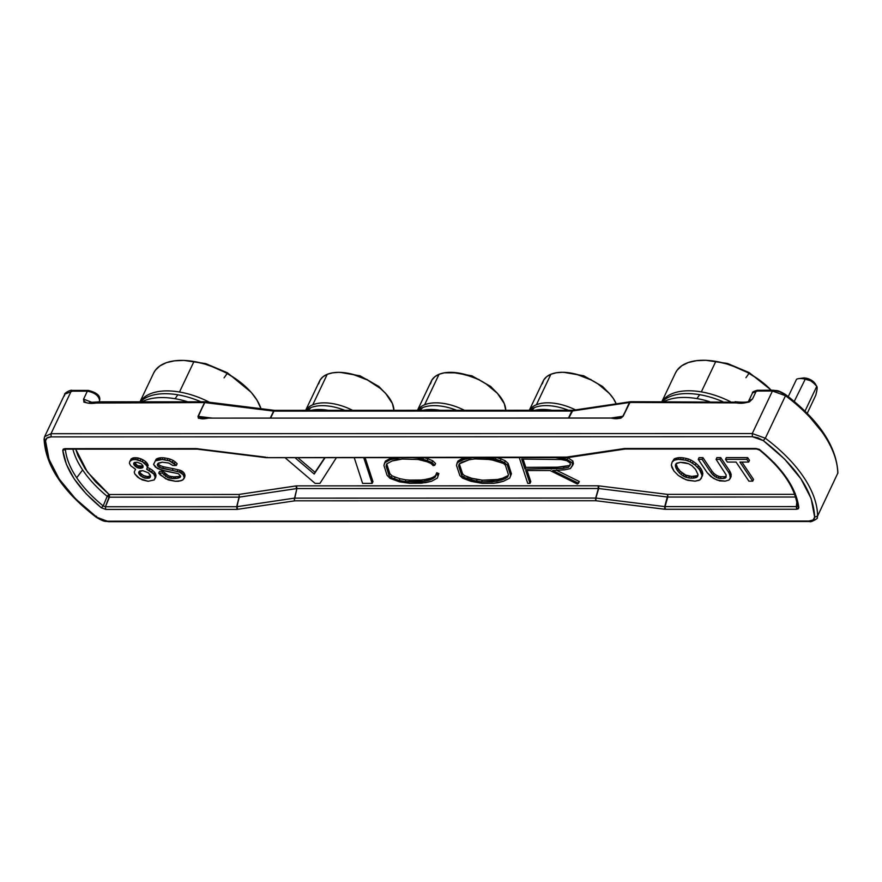 <?xml version="1.0" encoding="UTF-8"?>
<svg xmlns="http://www.w3.org/2000/svg" width="882" height="882" viewBox="0 0 882 882"><rect width="100%" height="100%" fill="white"/><g stroke="black" fill="none" stroke-linecap="round" stroke-linejoin="round"><path stroke-width="1.32" d="M529.707 409.821A40.539 21.543 25.4 0 1 536.41 404.761A40.539 21.543 25.4 0 1 575.527 409.898A40.539 21.543 25.4 0 0 536.41 404.761L550.897 374.255A40.539 21.543 -154.6 0 0 543.202 381.002L529.299 410.295M534.492 407.594L531.945 410.295L534.492 407.594A41.101 21.841 -154.6 0 1 568.493 410.284A41.101 21.841 -154.6 0 0 534.492 407.594A41.101 21.841 -154.6 0 0 529.928 410.295M601.502 386.415A3.616 1.301 129.5 0 1 602.483 386.404L602.406 386.349M417.881 409.843A40.539 21.543 25.4 0 1 424.584 404.794A40.539 21.543 25.4 0 1 464.472 410.306A40.539 21.543 25.4 0 0 424.584 404.794L439.071 374.288A40.539 21.543 -154.6 0 0 431.375 381.024L417.473 410.317M422.676 407.616L420.13 410.317L422.676 407.616A41.101 21.841 -154.6 0 1 456.667 410.306A41.101 21.841 -154.6 0 0 422.676 407.616A41.101 21.841 -154.6 0 0 418.112 410.317M489.686 386.437A3.616 1.301 129.5 0 1 490.657 386.426L490.59 386.382M306.054 409.865A40.539 21.543 25.4 0 1 312.757 404.816A40.539 21.543 25.4 0 1 352.646 410.339A40.539 21.543 25.4 0 0 312.757 404.816L327.244 374.31A40.539 21.543 -154.6 0 0 319.56 381.057L305.646 410.351M310.85 407.649L308.303 410.351L310.85 407.649A41.101 21.841 -154.6 0 1 344.84 410.339A41.101 21.841 -154.6 0 0 310.85 407.649A41.101 21.841 -154.6 0 0 306.286 410.351M377.86 386.459A3.616 1.301 129.5 0 1 378.83 386.448L378.764 386.404M227.17 373.494L224.094 377.827M749.016 373.373L745.929 377.705M663.87 401.685A61.597 32.733 25.4 0 1 696.89 398.598A61.597 32.733 -154.6 0 0 672.194 398.664M142.035 401.806A61.597 32.733 25.4 0 1 175.044 398.719A61.597 32.733 -154.6 0 0 150.348 398.785M529.387 410.295A40.539 21.543 25.4 0 1 536.41 404.761L550.897 374.255L546.708 376.658L543.808 379.899L542.276 383.846M417.561 410.317A40.539 21.543 25.4 0 1 424.584 404.794L439.071 374.288L434.892 376.691L431.982 379.922L430.46 383.868M305.745 410.351A40.539 21.543 25.4 0 1 312.757 404.816L327.244 374.31L323.066 376.713L320.155 379.955L318.634 383.902M200.986 401.795A59.733 31.741 -154.6 0 0 177.855 394.816L175.044 398.719L177.855 394.816A59.733 31.741 -154.6 0 0 140.436 401.806M140.139 401.806A59.16 31.443 25.4 0 1 179.487 392.005L193.974 361.499A59.16 31.443 -154.6 0 0 153.633 373.097L139.995 401.806M722.832 401.674A59.733 31.741 -154.6 0 0 699.702 394.695L696.89 398.598L699.702 394.695A59.733 31.741 -154.6 0 0 662.272 401.685M661.985 401.685A59.16 31.443 25.4 0 1 701.333 391.884L715.82 361.377A59.16 31.443 -154.6 0 0 675.469 372.976L661.842 401.685M816.6 391.851L815.861 395.026L807.251 413.327L815.861 395.026L817.074 389.116L816.6 391.851M817.107 387.242L817.074 389.105L817.008 386.757L815.144 383.626L816.776 386.327L805.012 411.1L816.776 386.327L811.661 381.068L805.233 379.205A13.362 7.1 -154.6 0 0 796.578 379.205L788.254 396.591M815.872 385.048A8.809 4.675 -154.6 0 0 815.332 383.924A8.809 4.675 -154.6 0 0 815.144 383.626L810.326 379.624L807.14 378.389L802.818 378.058M207.182 418.167L198.34 416.37L212.231 418.101L197.998 416.359L204.547 402.567L205.649 401.817L204.712 402.567L205.649 401.817L206.344 402.291L205.418 401.806L204.547 402.567L198.34 416.37L204.415 418.024M205.649 401.817L206.344 402.291L205.418 401.806L204.547 402.567L87.803 403.074L83.944 402.17L83.57 399.138L91.971 402.368L83.57 399.138L87.34 391.189C94.517 392.501 98.597 395.544 99.6 400.318L99.423 398.653M785.509 395.72L765.333 438.233L752.258 433.536L752.412 436.711L763.305 440.625L765.333 438.233A130.988 69.601 25.4 0 1 817.581 516.058L814.648 517.117C813.48 491.616 796.369 466.126 763.305 440.625L765.333 438.233L785.509 395.72A130.988 69.601 25.4 0 1 837.757 473.546A130.988 69.601 -154.6 0 0 785.509 395.72L772.445 391.024L774.231 390.748L772.445 391.024L785.509 395.72L785.134 394.662L785.509 395.72L785.134 394.662L779.776 391.828L773.426 390.252L757.274 390.263C753.57 391.343 751.982 392.225 752.522 392.909L756.282 391.035L752.511 398.984L749.259 402.005L744.529 402.92L629.682 402.468L623.133 416.249L620.917 418.156L617.841 418.586L611.061 418.013L208.428 418.112L611.028 418.013C616.198 419.347 620.233 418.752 623.133 416.249L630.332 401.718L622.824 416.271L611.226 418.002L622.824 416.271L612.108 418.068L617.08 417.759L623.133 416.249L629.373 402.49L630.332 401.718L629.516 402.468L630.542 401.707L631.468 402.192L630.332 401.718M139.488 471.231L140.558 473.292L143.424 475.475L147.294 476.567L150.568 475.993L149.444 478.022L150.293 477.195L150.227 475.023L148.408 472.84L142.752 470.657L139.786 470.933L138.628 472.84L139.742 475.023L142.597 477.195L144.549 478.022L145.365 476.291L143.424 475.475L142.597 477.195L143.424 475.475L141.638 474.384L140.822 476.115L141.638 474.384L140.558 473.292L139.742 475.023L140.558 473.292L139.83 472.201L139.003 473.932L139.488 471.231M134.538 462.466L137.537 465.663L143.071 466.225L141.925 466.479L141.109 468.21L143.005 467.383L142.95 465.751L141.318 463.844L137.085 462.212L134.472 462.477L133.634 463.844L136.71 467.383L138.121 467.934L138.948 466.203L137.537 465.663L136.71 467.383L137.537 465.663L136.28 464.847L135.464 466.567L136.28 464.847L135.387 464.02L134.571 465.751L135.387 464.02L134.659 462.94L133.832 464.66L134.538 462.466M462.598 473.821L464.384 475.53L471.65 478.276L482.355 480.183L497.602 479.477L502.751 478.165L508.241 475.442L502.751 478.165L501.935 479.896L505.044 478.683L505.86 476.953L505.044 478.683L507.701 476.986L508.462 474.814L505.397 465.222L503.49 463.425L495.662 460.558L485.574 458.982L474.803 458.916L469.191 459.754L459.158 463.899L458.629 466.038L461.782 475.552L463.568 477.25L470.823 480.006L481.539 481.914L492.542 481.837L501.935 479.896L502.751 478.165L497.602 479.477L496.787 481.197L497.602 479.477L493.358 480.117L492.542 481.837L493.358 480.117L482.355 480.183L481.539 481.914L482.355 480.183L477.184 479.488L476.368 481.208L477.184 479.488L471.65 478.276L470.823 480.006L471.65 478.276L468.122 477.118L467.306 478.849L468.122 477.118L464.384 475.53L463.568 477.25L464.384 475.53L462.598 473.821L461.782 475.552L462.598 473.821L459.445 464.307L462.598 473.821M459.621 463.612L458.629 466.038L459.621 463.612M523.059 459.07L525.782 467.35L557.512 467.173L569.375 465.531L570.367 464.141L568.559 467.262L570.467 464.582L570.125 462.973L566.74 460.68L561.206 459.533L521.67 459.07L524.955 469.07L563.267 468.408L568.559 467.262L569.375 465.531L564.083 466.677L563.267 468.408L564.083 466.677L557.512 467.173L556.685 468.893L557.512 467.173L552.496 467.339L551.669 469.07L551.945 467.361L551.118 469.092L551.945 467.361L525.782 467.35L524.955 469.07L525.782 467.35L523.059 459.07M697.519 475.618L696.703 477.338L698.015 474.615L695.589 469.433L692.161 465.894L688.599 463.712L680.342 462.355L676.703 463.171L675.524 464.538L675.392 465.894L676.207 464.175L677.541 467.714L680.265 471.253L685.623 475.067L691.786 476.434L697.519 475.618L695.788 476.159L694.972 477.89L696.703 477.338L697.519 475.618M676.274 463.513L676.207 464.175L676.274 463.513M139.312 471.396L138.628 472.84L139.312 471.396M147.878 478.287L149.444 478.022L150.26 476.291L148.694 476.567L147.878 478.287L148.694 476.567L147.294 476.567L146.478 478.287L147.878 478.287L146.478 478.287L147.294 476.567L145.365 476.291L144.549 478.022L146.478 478.287L142.597 477.195L139.742 475.023L138.628 472.84L138.937 471.749L142.752 470.657L148.408 472.84L150.601 476.104L149.444 478.022L147.878 478.287M134.174 462.719L133.634 463.844L134.174 462.719M143.093 466.313L142.322 467.934L143.093 466.313M139.709 468.21L141.109 468.21L141.925 466.479L140.525 466.479L139.709 468.21L140.525 466.479L138.948 466.203L138.121 467.934L139.709 468.21L136.71 467.383L133.832 464.66L133.788 463.028L137.085 462.212L141.318 463.844L142.95 465.751L143.005 467.383L139.709 468.21M697.916 475.685L697.386 476.798L697.916 475.685M693.054 478.165L694.972 477.89L695.788 476.159L693.88 476.434L693.054 478.165L693.88 476.434L691.786 476.434L690.959 478.165L693.054 478.165L690.959 478.165L691.786 476.434L689.504 476.159L688.677 477.89L690.959 478.165L688.677 477.89L689.504 476.159L687.034 475.618L686.218 477.349L688.677 477.89L686.218 477.349L687.034 475.618L685.623 475.067L684.807 476.798L686.218 477.349L684.807 476.798L685.623 475.067L684.024 474.251L683.208 475.982L684.807 476.798L683.208 475.982L684.024 474.251L682.062 472.895L681.246 474.615L683.208 475.982L681.246 474.615L682.062 472.895L680.265 471.253L679.449 472.984L681.246 474.615L679.449 472.984L680.265 471.253L678.633 469.345L677.817 471.076L679.449 472.984L677.817 471.076L678.633 469.345L677.541 467.714L676.714 469.445L677.817 471.076L676.714 469.445L677.541 467.714L676.604 465.806L675.788 467.537L676.714 469.445L675.788 467.537L676.604 465.806L676.207 464.175L675.392 465.894L675.788 467.537L676.02 463.712L680.342 462.355L684.719 462.62L688.599 463.712L692.161 465.894L695.589 469.433L698.015 474.615L696.703 477.338L693.054 478.165M167.591 477.471L162.222 473.105L158.727 473.105L165.717 478.827L175.397 481.285L178.539 481.285L182.872 479.918L184.206 477.735L183.236 474.737L179.311 472.013L159.422 467.383L157.25 464.66L158.595 463.017L162.244 462.201L168.727 463.017L172.828 465.476L176.312 465.476L169.366 460.834L162.156 459.478L155.386 460.845L153.567 464.384L155.397 467.107L161.604 470.106L178.307 473.645L180.656 476.104L180.336 477.195L177.58 478.287L170.943 478.287L167.591 477.471L168.418 475.74L163.038 471.374L159.543 471.385L158.727 473.105L159.543 471.385L163.038 471.374L162.222 473.105L163.038 471.374L164.669 473.281L163.854 475.012L164.669 473.281L166.29 474.648L165.463 476.379L166.29 474.648L168.418 475.74L167.591 477.471L169.355 478.011L170.182 476.28L168.418 475.74L170.182 476.28L169.355 478.011L170.943 478.287L171.758 476.556L170.182 476.28L171.758 476.556L170.943 478.287L173.214 478.551L174.041 476.831L171.758 476.556L174.041 476.831L173.214 478.551L174.967 478.551L177.58 478.287L178.396 476.556L175.783 476.831L174.967 478.551L175.783 476.831L174.041 476.831L178.396 476.556L177.58 478.287L179.311 477.735L180.126 476.004L178.396 476.556L180.126 476.004L179.311 477.735L180.656 476.104L178.307 473.645L165.827 471.197L157.36 468.474L153.567 464.384L156.202 459.114L155.386 460.845L157.239 458.563L156.202 459.114L157.239 458.563L156.412 460.294L158.143 459.754L158.969 458.023L157.239 458.563L158.969 458.023L158.143 459.754L160.061 459.478L160.877 457.747L158.969 458.023L160.877 457.747L160.061 459.478L162.156 459.478L162.983 457.747L160.877 457.747L162.983 457.747L162.156 459.478L164.438 459.754L165.254 458.023L162.983 457.747L165.254 458.023L164.438 459.754L167.249 460.294L168.065 458.563L165.254 458.023L168.065 458.563L167.249 460.294L169.366 460.834L170.182 459.114L168.065 458.563L170.182 459.114L169.366 460.834L172.376 462.201L173.192 460.47L170.182 459.114L173.192 460.47L172.376 462.201L174.338 463.557L175.154 461.837L173.192 460.47L175.154 461.837L174.338 463.557L176.312 465.476L177.139 463.745L175.154 461.837L177.139 463.745L176.312 465.476L172.828 465.476L168.727 463.017L162.244 462.201L157.911 463.568L157.25 464.66L157.624 465.751L158.209 463.326L157.999 466.291L158.451 464.02L157.999 466.291L159.422 467.383L160.248 465.652L158.815 464.56L160.248 465.652L159.422 467.383L162.608 468.474L163.424 466.743L160.248 465.652L163.424 466.743L162.608 468.474L172.277 470.382L173.093 468.651L163.424 466.743L173.093 468.651L172.277 470.382L177.194 471.462L178.021 469.742L173.093 468.651L178.021 469.742L177.194 471.462L179.311 472.013L180.126 470.282L178.021 469.742L180.126 470.282L179.311 472.013L180.722 472.554L181.549 470.834L180.126 470.282L181.549 470.834L180.722 472.554L181.968 473.369L182.795 471.65L181.549 470.834L182.795 471.65L181.968 473.369L183.236 474.737L184.062 473.006L182.795 471.65L184.062 473.006L183.236 474.737L183.985 476.368L184.801 474.648L184.062 473.006L184.801 474.648L184.206 477.735L185.022 476.004L184.801 474.648L183.886 478.827L184.702 477.096L182.872 479.918L180.975 480.734L175.397 481.285L168.197 479.918L160.359 475.012L158.727 473.105L162.222 473.105L167.591 477.471M142.3 461.661L135.596 459.478L131.936 459.754L129.72 461.661L129.422 463.304L130.723 465.751L135.552 469.301L134.229 472.024L134.814 473.932L137.713 477.206L142.333 479.929L148.143 481.285L154.218 479.929L155.177 477.195L153.689 473.932L146.732 469.29L147.36 467.118L146.798 465.751L142.3 461.661L143.127 459.93L138.353 458.023L132.763 458.034L131.209 458.849L129.72 461.661L131.209 458.849L130.393 460.569L131.209 458.849L132.763 458.034L131.936 459.754L132.763 458.034L134.318 457.758L133.502 459.478L134.318 457.758L136.423 457.758L135.596 459.478L136.423 457.758L138.353 458.023L137.526 459.754L138.353 458.023L140.999 458.849L140.172 460.569L140.999 458.849L143.127 459.93L142.3 461.661L144.802 463.293L145.618 461.573L143.127 459.93L145.618 461.573L144.802 463.293L146.07 464.66L146.886 462.929L145.618 461.573L146.886 462.929L146.07 464.66L147.36 467.118L148.187 465.387L147.614 464.02L146.798 465.751L147.614 464.02L146.886 462.929L148.187 465.387L146.732 469.29L149.212 470.382L150.028 468.651L147.614 467.592L150.028 468.651L149.212 470.382L151.704 472.013L152.52 470.293L150.028 468.651L152.52 470.293L151.704 472.013L153.689 473.932L154.504 472.201L152.52 470.293L154.504 472.201L153.689 473.932L154.604 475.288L155.419 473.557L154.504 472.201L155.419 473.557L154.604 475.288L155.177 477.195L156.004 475.464L155.419 473.557L156.004 475.464L155.045 478.562L155.871 476.831L154.218 479.929L148.143 481.285L139.676 478.562L134.814 473.932L134.229 472.024L135.552 469.301L130.723 465.751L129.422 463.304L129.72 461.661L130.393 460.569L133.502 459.478L137.526 459.754L142.3 461.661M437.152 474.935L435.962 474.461L435.344 476.953L432.632 478.783L424.132 481.241L405.081 481.583L399.171 480.458L391.112 477.482L388.995 475.266L386.062 466.093L386.669 463.91L392.06 460.999L402.258 459.026L418.244 459.511L426.998 461.76L430.857 463.37L433.216 465.663L434.749 465.266L431.893 462.499L427.108 460.503L417.715 458.078L412.5 457.648L417.925 457.648L422.974 459.29L423.746 457.648L422.974 459.29L427.108 460.503L427.935 458.772L424.066 457.648L427.935 458.772L427.108 460.503L431.893 462.499L432.709 460.768L427.935 458.772L432.709 460.768L431.893 462.499L434.749 465.266L435.565 463.535L432.709 460.768L435.565 463.535L434.749 465.266L433.216 465.663L430.857 463.37L426.998 461.76L418.244 459.511L402.258 459.026L397.143 459.599L392.06 460.999L386.669 463.91L386.062 466.093L387.066 463.689L386.062 466.093L388.995 475.266L391.112 477.482L391.928 475.751L389.811 473.546L388.995 475.266L389.811 473.546L386.878 464.373L389.811 473.546L391.928 475.751L391.112 477.482L394.309 478.772L395.136 477.041L391.928 475.751L395.136 477.041L394.309 478.772L399.171 480.458L399.987 478.728L395.136 477.041L399.987 478.728L399.171 480.458L405.081 481.583L405.896 479.852L399.987 478.728L405.896 479.852L405.081 481.583L408.862 481.826L409.678 480.095L405.896 479.852L409.678 480.095L408.862 481.826L420.35 481.737L421.166 480.006L409.678 480.095L421.166 480.006L420.35 481.737L424.132 481.241L424.959 479.51L421.166 480.006L424.959 479.51L424.132 481.241L427.241 480.569L428.068 478.838L424.959 479.51L428.068 478.838L427.241 480.569L429.986 479.907L430.802 478.176L428.068 478.838L430.802 478.176L429.986 479.907L432.632 478.783L433.448 477.052L430.802 478.176L433.448 477.052L432.632 478.783L435.035 475.872L433.448 477.052L435.035 475.872L434.209 477.603L435.344 476.953L436.788 472.73L435.962 474.461L437.152 474.935L437.968 473.215L436.788 472.73L437.968 473.215L437.152 474.935L438.045 475.31L437.152 474.935M400.417 457.648L390.461 459.643L384.673 462.763L383.924 465.453L387.044 475.233L390.031 478.353L399.348 481.815L409.766 483.281L425.455 482.675L431.518 481.285L437.362 478.077L438.872 473.579L437.968 473.215L438.872 473.579L437.362 478.077L438.872 473.579L437.362 478.077L431.518 481.285L421.475 483.193L409.766 483.281L399.348 481.815L390.031 478.353L387.044 475.233L383.924 465.453L385.489 461.032L384.673 462.763L390.461 459.643L391.277 457.923L385.489 461.032L391.277 457.923L390.461 459.643L396.04 457.648L400.417 457.648M354.222 457.659L362.601 483.38L372.149 483.38L363.726 457.659L372.149 483.38L362.601 483.38L354.222 457.659M498.143 482.619L503.457 481.274L509.697 478.11L510.612 475.486L507.315 465.189L504.526 462.576L500.237 460.691L485.662 457.626L490.491 457.626L490.249 458.133L495.452 459.213L496.202 457.626L495.452 459.213L500.237 460.691L501.064 458.96L496.753 457.626L501.064 458.96L500.237 460.691L504.526 462.576L505.342 460.845L501.064 458.96L505.342 460.845L504.526 462.576L507.315 465.189L508.142 463.469L505.342 460.845L508.142 463.469L507.315 465.189L510.612 475.486L509.697 478.11L511.428 473.755L510.612 475.486L511.428 473.755L508.142 463.469L511.428 473.755L509.697 478.11L503.457 481.274L493.677 483.292L498.143 482.619M472.543 457.637L463.778 459.555L457.141 462.785L456.49 465.409L459.864 475.563L462.521 478.121L470.988 481.352L482.344 483.358L493.677 483.292L482.344 483.358L470.988 481.352L462.521 478.121L459.864 475.563L456.49 465.409L457.967 461.054L457.141 462.785L460.316 460.834L461.143 459.103L457.967 461.054L461.143 459.103L460.316 460.834L463.778 459.555L464.594 457.824L461.143 459.103L464.594 457.824L463.778 459.555L468.122 457.637L467.791 458.342L472.543 457.637M508.462 474.814L507.701 476.986L505.044 478.683L496.787 481.197L481.539 481.914L476.368 481.208L463.568 477.25L461.782 475.552L458.629 466.038L459.158 463.899L461.992 462.157L469.191 459.754L474.803 458.916L490.789 459.555L503.49 463.425L505.397 465.222L508.462 474.814M567.126 459.456L555.197 457.615L560.875 457.615L567.126 459.456L567.942 457.725L567.126 459.456L572.065 462.796L567.126 459.456M519.266 457.626L527.723 483.347L529.983 483.391L525.683 470.525L550.092 470.547L577.346 484.031L578.482 483.248L552.738 470.514L564.535 469.841L570.356 468.585L572.627 465.398L572.065 462.796L572.881 461.077L567.942 457.725L572.881 461.077L572.065 462.796L572.627 465.398L573.443 463.667L572.881 461.077L573.443 463.667L570.356 468.585L564.535 469.841L552.738 470.514L578.482 483.248L579.298 481.517L556.785 470.382L579.298 481.517L577.346 484.031L550.092 470.547L525.683 470.525L529.983 483.391L530.799 481.66L527.083 470.525L530.799 481.66L529.983 483.391L527.723 483.347L519.266 457.626M521.67 459.07L561.206 459.533L566.74 460.68L570.125 462.973L570.467 464.582L568.559 467.262L563.267 468.408L524.955 469.07L521.67 459.07M314.201 474.042L294.974 457.681L314.201 474.042L315.017 472.311L297.829 457.681L315.017 472.311L314.201 474.042L325.094 457.67L314.201 474.042M285.007 457.681L315.128 483.391L319.945 483.391L336.406 457.67L319.945 483.391L315.128 483.391L285.007 457.681M716.074 459.346L726.151 474.88L726.051 477.338L723.637 478.43L718.213 478.154L714.486 476.247L711.245 472.973L702.094 459.346L698.257 459.346L707.221 472.708L713.505 478.43L719.701 480.877L725.125 481.153L728.929 480.062L730.285 478.43L730.395 476.512L728.885 472.697L719.921 459.346L716.074 459.346L716.89 457.615L716.074 459.346L719.921 459.346L720.737 457.615L716.89 457.615L720.737 457.615L719.921 459.346L728.885 472.697L729.701 470.977L720.737 457.615L729.701 470.977L728.885 472.697L729.811 474.604L730.638 472.884L729.701 470.977L730.638 472.884L729.811 474.604L730.285 478.43L731.222 474.792L730.395 476.512L731.222 474.792L730.638 472.884L731.101 476.699L728.929 480.062L725.125 481.153L717.055 480.062L710.826 476.523L707.221 472.708L698.257 459.346L699.073 457.626L698.257 459.346L702.094 459.346L702.921 457.626L699.073 457.626L702.921 457.626L702.094 459.346L711.245 472.973L712.072 471.253L702.921 457.626L712.072 471.253L711.245 472.973L712.877 474.88L713.692 473.16L712.072 471.253L713.692 473.16L712.877 474.88L714.486 476.247L715.313 474.516L713.692 473.16L715.313 474.516L714.486 476.247L716.272 477.338L717.088 475.607L715.313 474.516L717.088 475.607L716.272 477.338L718.213 478.154L719.039 476.423L717.088 475.607L719.039 476.423L718.213 478.154L720.142 478.43L720.969 476.699L719.039 476.423L720.969 476.699L720.142 478.43L723.637 478.43L724.464 476.699L720.969 476.699L724.464 476.699L723.637 478.43L725.202 478.154L726.029 476.423L724.464 476.699L726.029 476.423L725.202 478.154L726.051 477.338L726.151 474.88L716.074 459.346M725.511 459.346L727.341 462.069L736.073 462.069L748.884 481.142L752.732 481.142L739.921 462.069L748.653 462.069L746.822 459.335L725.511 459.346L726.327 457.615L725.511 459.346L746.822 459.335L747.649 457.615L726.327 457.615L747.649 457.615L746.822 459.335L748.653 462.069L749.48 460.338L747.649 457.615L749.48 460.338L748.653 462.069L739.921 462.069L752.732 481.142L753.548 479.422L741.905 462.069L753.548 479.422L752.732 481.142L748.884 481.142L736.073 462.069L727.341 462.069L725.511 459.346M672.128 462.08L671.345 465.079L673.969 471.076L678.302 475.442L683.109 478.441L687.883 480.337L695.071 481.164L699.062 480.337L701.278 478.43L702.061 475.431L699.437 469.433L695.104 465.079L690.11 461.804L685.523 460.172L678.335 459.357L674.344 460.172L672.128 462.08L674.124 458.993L673.308 460.724L675.16 458.442L674.124 458.993L675.16 458.442L674.344 460.172L676.417 459.632L677.244 457.901L675.16 458.442L677.244 457.901L676.417 459.632L678.335 459.357L679.151 457.626L677.244 457.901L679.151 457.626L678.335 459.357L680.43 459.357L681.246 457.626L679.151 457.626L681.246 457.626L680.43 459.357L682.712 459.621L683.528 457.901L681.246 457.626L683.528 457.901L682.712 459.621L685.523 460.172L686.339 458.442L683.528 457.901L686.339 458.442L685.523 460.172L687.64 460.713L688.456 458.982L686.339 458.442L688.456 458.982L687.64 460.713L690.11 461.804L690.937 460.073L688.456 458.982L690.937 460.073L690.11 461.804L692.425 463.171L693.252 461.44L690.937 460.073L693.252 461.44L692.425 463.171L695.104 465.079L695.931 463.348L693.252 461.44L695.931 463.348L695.104 465.079L697.805 467.526L698.621 465.795L695.931 463.348L698.621 465.795L697.805 467.526L700.529 471.076L701.355 469.345L700.253 467.703L699.437 469.433L700.253 467.703L698.621 465.795L701.355 469.345L700.529 471.076L701.466 472.984L702.281 471.253L701.355 469.345L702.281 471.253L701.466 472.984L702.061 475.431L702.877 473.7L702.281 471.253L702.877 473.7L701.763 477.063L702.579 475.343L700.099 479.797L695.071 481.164L686.119 479.797L678.302 475.442L673.969 471.076L671.941 467.537L671.345 465.079L672.128 462.08M435.708 475.486L435.035 475.872L435.708 475.486M392.247 457.648L391.277 457.923L392.247 457.648M372.965 481.649L372.149 483.38L372.965 481.649L365.115 457.659L372.965 481.649M465.222 457.637L464.594 457.824L465.222 457.637M324.774 457.67L315.017 472.311L324.774 457.67M815.365 383.979L815.144 383.626A8.809 4.675 -154.6 0 0 802.94 378.036L798.728 378.632A13.362 7.1 25.4 0 1 805.233 379.205L810.018 380.263L815.718 384.806M794.263 401.409L805.233 379.205L794.263 401.409M239.11 495.717L239.033 497.15L109.423 497.183L109.092 494.504L87.428 472.035L75.709 449.147L77.903 455.498L85.058 468.673L95.598 481.848L109.092 494.504L108.111 495.21L108.684 495.905L109.511 495.75L109.092 494.504L238.702 494.471L296.55 485.883L598.062 485.806L598.393 488.496L598.702 485.85L667.431 494.372L794.594 494.339L667.431 494.372L667.641 495.596L667.431 494.372L598.702 485.85L598.713 488.518L296.892 488.562L296.55 485.883L295.966 485.916L296.595 488.584L296.55 485.883L598.062 485.806L598.393 488.496L595.67 498.054L598.713 488.518L667.442 497.029L598.713 488.518L595.835 498.065L596.012 500.744L664.741 509.267L796.667 509.267L798.838 507.602C796.226 488.441 783.37 469.29 760.273 450.151L755.852 448.475L624.566 448.508L566.707 457.097L266.155 457.67L196.223 448.607L64.937 448.64L62.765 450.316C65.378 469.478 78.233 488.628 101.331 507.767L105.752 509.432L237.037 509.399L294.897 500.811L596.012 500.744L595.791 499.51M796.578 379.205A13.362 7.1 25.4 0 1 798.728 378.632M667.641 495.596L664.73 506.599L796.336 506.588L796.667 509.267L796.81 502.156L796.336 506.588L797.416 505.75L798.838 507.602L797.416 505.75L796.336 506.588L665.05 506.621L667.762 497.051L795.498 497.018L667.762 497.051L667.85 495.618M294.29 499.587L294.268 498.154L236.696 506.72L239.331 497.128L236.696 506.72L105.421 506.753L103.205 505.915A108.277 57.539 25.4 0 1 76.69 477.757L82.654 469.952A105.542 56.084 -154.6 0 0 107.185 496.323L103.205 505.915L107.185 496.323L109.423 497.183L105.421 506.753L109.511 495.75L108.31 496.853L109.423 497.183L239.033 497.15L236.696 506.72L105.421 506.753L103.205 505.915A108.277 57.539 25.4 0 1 76.69 477.757L82.654 469.952A105.542 56.084 -154.6 0 1 72.875 449.147A105.542 56.084 -154.6 0 0 82.654 469.952A105.542 56.084 -154.6 0 0 107.185 496.323L108.111 495.21L107.185 496.323L108.31 496.853L108.111 495.21L109.092 494.504L238.702 494.471L295.966 485.916L296.595 488.584L239.331 497.128L296.892 488.562L294.478 499.565L294.412 498.132L294.323 499.102L294.412 498.132L236.993 506.698L239.298 495.706M267.147 457.295L266.353 457.681L267.147 457.295M567.854 457.582L566.707 457.097L567.854 457.582M568.548 457.196L567.964 457.571M773.735 462.344A108.277 57.539 25.4 0 1 776.105 464.891A108.277 57.539 25.4 0 0 773.735 462.344M665.05 506.621L667.762 497.051L664.73 506.599L596 498.076L664.73 506.599L664.741 509.267L664.73 506.599L665.381 509.3L665.05 506.621M595.593 499.499L595.67 498.054L595.559 499.036L595.67 498.054L294.555 498.132L296.892 488.562L598.393 488.496L595.67 498.054L294.555 498.132L294.478 499.565M66.492 448.762L62.765 450.316L65.4 449.6A108.277 57.539 25.4 0 0 76.69 477.757A108.277 57.539 25.4 0 1 65.4 449.6L66.492 448.762L64.937 448.64L197.766 448.729M44.243 438.398L44.607 436.689L51.002 433.701L51.156 436.888L752.412 436.711L51.156 436.888L51.002 433.701L44.607 436.689L44.1 439.027C45.423 465.531 62.843 491.638 96.37 517.348C105.388 522.706 104.782 520.92 108.574 521.692L809.819 521.527C810.304 522.883 819.025 517.943 817.206 517.767L817.581 516.058L814.648 517.117C814.472 519.586 812.598 520.898 809.014 521.03L108.574 521.692L96.866 517.282L75.455 498.727L59.204 479.047L49.028 459.357L45.522 440.802C45.71 438.31 47.595 437.009 51.156 436.888L47.066 437.957L45.522 440.802L44.243 438.398L45.522 440.802C46.691 466.291 63.813 491.792 96.866 517.282L102.224 520.115L107.769 521.196L809.014 521.03L813.105 519.95L814.648 517.117L811.142 498.55L800.966 478.871L784.715 459.191L763.305 440.625L757.947 437.792L752.412 436.711L752.258 433.536L765.333 438.233A130.988 69.601 25.4 0 1 817.581 516.058L837.9 472.928C836.577 446.413 819.158 420.306 785.63 394.596C777.086 389.447 777.218 390.969 773.426 390.252M625.823 448.651L623.982 448.552L625.823 448.651M567.876 457.582L625.272 449.015M626.121 448.629L755.852 448.475L759.611 449.434M236.993 506.698L237.622 509.366L236.993 506.698M236.696 506.72L237.037 509.399L236.696 506.72M105.421 506.753L105.752 509.432L105.421 506.753M103.205 505.915L101.331 507.767L103.205 505.915M198.097 448.751L196.862 448.651L198.097 448.751M266.364 457.637L566.707 457.097L624.566 448.508M96.866 517.282L96.491 516.224L96.866 517.282M64.419 395.897L64.794 394.177L72.986 390.913L64.794 394.177C63.427 394.078 70.295 389.304 72.181 390.417L72.986 390.913M822.796 432.908L806.545 413.217M99.368 401.817L99.6 400.318A93.944 49.921 -154.6 0 0 99.313 401.817A93.944 49.921 25.4 0 1 99.6 400.318C98.597 395.544 94.517 392.501 87.34 391.189L71.188 391.189L51.002 433.701L752.258 433.536L772.445 391.024L756.282 391.035L752.511 398.984L748.752 400.858L752.522 392.909L758.079 390.759L772.445 391.024L752.258 433.536L51.002 433.701L71.188 391.189L89.137 390.913L87.34 391.189L83.57 399.138C84.143 403.239 89.214 404.386 98.795 402.589L100.581 402.313L99.776 401.817L89.611 402.424L91.519 402.997M757.274 390.263L758.079 390.759M196.223 448.607L265.592 457.174M760.273 450.151L775.51 464.197L787.317 478.871L795.211 493.545L798.838 507.602L798.309 508.804L796.667 509.267L665.381 509.3L596.012 500.744L294.897 500.811L237.037 509.399L105.752 509.432L101.331 507.767L86.094 493.722L74.286 479.036L66.393 464.362L62.765 450.316L63.295 449.103L64.937 448.64M97.704 395.588L92.367 391.619L88.332 390.417C96.656 392.501 100.438 395.698 99.699 400.009M205.418 401.806L206.344 402.291L205.109 401.916L197.998 416.359C198.549 418.873 202.022 419.457 208.428 418.112L611.16 418.024M612.582 418.068L208.472 418.112M100.581 402.313L204.547 402.567L197.998 416.359L198.406 418.266L208.395 418.112M572.925 410.295L568.802 418.013L571.812 411.056L573.609 410.78L571.812 411.056L568.504 418.013L571.812 411.056L275.724 410.847L273.927 411.122L270.631 418.079L273.596 411.1L275.063 410.803L273.596 411.1L270.289 418.079L273.596 411.1L204.878 402.589L273.927 411.122L571.812 411.056L573.068 410.262L630.707 401.696L735.808 402.17L629.516 402.468L630.542 401.707L631.468 402.192L630.542 401.707M572.109 411.034L629.373 402.49L572.109 411.034M735.808 402.17L734.011 402.435C741.872 404.232 748.035 403.085 752.511 398.984L748.763 400.825C749.623 403.074 735.985 401.916 735.125 401.674M274.71 410.384L205.815 401.806L99.776 401.817M274.534 410.328L275.724 410.847M749.083 373.185L730.748 365.082L724.497 363.296M675.403 373.108L677.122 370.22L681.797 365.754L688.28 362.535L696.328 360.694L705.622 360.308L715.82 361.377L726.514 363.869L737.308 367.684L747.771 372.678L757.517 378.665L771.21 390.252A59.16 31.443 -154.6 0 0 715.82 361.377L701.333 391.884A59.16 31.443 25.4 0 1 730.384 401.674M663.352 399.811A59.16 31.443 25.4 0 1 701.333 391.884M699.702 394.695A59.733 31.741 -154.6 0 0 665.954 398.708M696.89 398.598A61.597 32.733 25.4 0 1 709.635 401.674M227.236 373.307L208.913 365.203L202.651 363.428M153.567 373.24L155.276 370.341L159.951 365.876L166.433 362.656L174.482 360.826L183.776 360.429L193.974 361.499L204.668 363.99L215.462 367.816L225.924 372.81L235.67 378.786L244.314 385.533L251.524 392.766L257.026 400.219L260.962 408.642A59.16 31.443 -154.6 0 0 193.974 361.499L179.487 392.005A59.16 31.443 25.4 0 1 209.464 402.258M141.506 399.932A59.16 31.443 25.4 0 1 179.487 392.005M177.855 394.816A59.733 31.741 -154.6 0 0 144.108 398.829M175.044 398.719A61.597 32.733 25.4 0 1 187.789 401.795M367.452 379.679L352.105 374.155M379.006 387.341A3.616 1.301 -50.5 0 0 378.83 386.448L386.514 394.408M393.934 410.328L392.424 403.592L385.621 393.405L380.451 388.51L367.529 380.032L352.888 374.354L345.612 372.865L338.732 372.347L332.536 372.843L327.244 374.31A40.539 21.543 -154.6 0 1 368.919 380.77A40.539 21.543 -154.6 0 1 393.934 410.328M311.17 410.339A42.964 22.833 25.4 0 1 328.358 410.339M490.822 387.308A3.616 1.301 -50.5 0 0 490.657 386.426L498.341 394.375M479.279 379.657L463.932 374.133M505.761 410.295A40.539 21.543 -154.6 0 0 480.745 380.737A40.539 21.543 -154.6 0 0 439.071 374.288L444.363 372.81L457.427 372.832L472.113 376.746L479.356 380.01L486.158 383.968L497.448 393.383L504.25 403.559L505.761 410.295M422.996 410.317A42.964 22.833 25.4 0 1 440.184 410.317M602.649 387.286A3.616 1.301 -50.5 0 0 602.483 386.404M591.105 379.624L575.759 374.1M616.187 403.824A40.539 21.543 -154.6 0 0 587.798 378.345A40.539 21.543 -154.6 0 0 550.897 374.255L556.189 372.788L562.385 372.292L569.254 372.81L576.53 374.299L591.172 379.977L597.985 383.935L609.275 393.35L613.321 398.443L616.187 403.824M534.812 410.295A42.964 22.833 25.4 0 1 552 410.284M563.763 372.314L583.741 375.787L602.472 386.393L610.168 394.353M250.951 392.115L227.324 372.711L205.649 363.593L184.272 360.451M771.353 390.252L749.171 372.59L727.496 363.472L706.118 360.33M816.864 386.459L815.332 383.924M266.441 457.681L567.534 457.615M625.151 449.037L756.679 448.993L759.678 450.162C782.543 469.158 795.112 487.801 797.416 506.081L797.416 505.882M65.764 449.159L197.05 449.125L266.132 457.67M64.794 394.177L44.607 436.689M208.45 418.101L200.225 417.065M72.181 390.417L88.332 390.417M572.793 410.284L274.919 410.351M340.121 372.369L360.088 375.842L378.819 386.448M451.948 372.347L471.914 375.82L490.646 386.415"/></g></svg>
